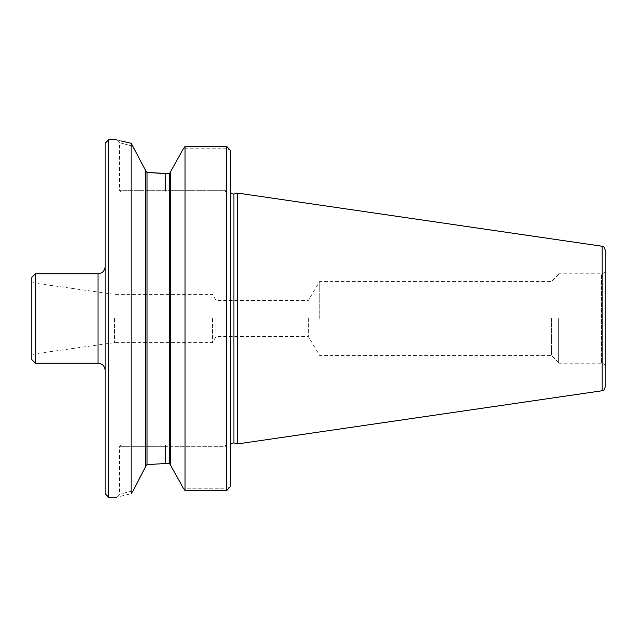 <?xml version="1.0" encoding="UTF-8"?>
<svg xmlns="http://www.w3.org/2000/svg" width="637" height="637" viewBox="0 0 637 637"><rect width="100%" height="100%" fill="white"/><g stroke="black" fill="none" stroke-linecap="round" stroke-linejoin="round"><path stroke-width="0.48" stroke-dasharray="3.19 2.39" d="M319.75 318.5L319.75 281.395L319.75 318.5M105.169 318.5L105.169 370.36L105.169 318.5M105.169 493.747L105.169 143.253M237.625 443.909L237.625 193.091M230.339 192.071L230.339 444.929L230.339 150.404L230.339 192.071L224.98 192.071L230.339 192.071M230.339 444.929L230.339 486.596L230.339 444.929L224.98 444.929L230.339 444.929M170.612 171.695L170.612 465.305M145.578 466.22L145.578 170.78L145.578 466.22L147.012 464.548L165.429 463.386L165.429 446.712L119.469 446.712L226.764 446.712L224.98 444.929L121.261 444.929L224.98 444.929L226.764 446.712L226.764 488.253L226.764 446.712L165.429 446.712L165.429 463.386L169.187 463.386L169.187 173.614L165.429 173.614L165.429 190.288L226.764 190.288L226.764 148.747L183.337 148.747L226.764 148.747L226.764 190.288L224.98 192.071L165.429 192.071L224.98 192.071L226.764 190.288L165.429 190.288L165.429 173.614M147.012 464.548L147.012 172.452L145.578 170.358L145.578 466.642M145.578 170.78L133.189 146.303L119.469 142.72L133.189 146.303L119.469 142.72L133.189 146.303L131.15 143.285L131.15 493.715C111.674 498.365 111.674 498.365 131.15 493.715L133.189 490.697L119.469 494.28L133.189 490.697M230.339 486.596L230.339 150.404M165.429 192.071L121.261 192.071L165.429 192.071L165.429 190.288L119.469 190.288L165.429 190.288L165.429 192.071M183.337 488.253L185.041 490.498L226.764 490.498L226.764 488.253L229.798 487.321L226.764 488.253L183.337 488.253L226.764 488.253L226.764 490.498L226.764 146.502L226.764 148.747L229.798 149.679L226.764 148.747L226.764 146.502L185.041 146.502L183.337 148.747M121.261 192.071L119.469 190.288L119.469 142.72L116.436 139.678L121.253 140.992M185.041 490.498L185.041 146.502M108.744 497.322L108.744 139.678M558.657 318.5L558.657 363.201L558.657 318.5M605.15 318.5L605.15 270.215C604.935 272.389 603.749 273.584 601.575 273.799L601.575 363.201L601.575 273.799L558.657 273.799M605.15 387.216L605.15 249.784M551.594 318.5L551.594 355.605L551.594 318.5M35.425 363.201L35.425 273.799M31.85 318.5L31.85 355.414L31.85 318.5M31.85 359.626L31.85 277.374M114.556 318.5L114.556 342.642L114.556 318.5M212.455 318.5L212.455 342.642L212.455 318.5M215.967 318.5L215.967 336.575L215.967 318.5M308.316 318.5L308.316 336.575L308.316 318.5M233.946 442.922L233.946 194.078M165.429 446.712L165.429 444.929L165.429 446.712M602.092 390.76L602.092 246.24M98.01 363.201L98.01 273.799M33.952 318.5L33.952 353.965L33.952 318.5M558.657 274.332L551.594 281.395L319.75 281.395L308.316 300.425L215.967 300.425L212.455 294.358L114.556 294.358L33.952 283.035L31.85 281.586M558.657 362.668L551.594 355.605L319.75 355.605L308.316 336.575L215.967 336.575L212.455 342.642L114.556 342.642L33.952 353.965L31.85 355.414M121.261 444.929L119.469 446.712L119.469 494.28L116.436 497.322M558.657 363.201L601.575 363.201C603.749 363.416 604.935 364.611 605.15 366.785"/><path stroke-width="0.96" d="M108.744 497.322L108.744 139.678L105.169 143.253L105.169 493.747L108.744 497.322L116.436 497.322M233.946 442.922L233.946 194.078L237.625 193.091L237.625 443.909L233.946 442.922L231.812 443.185L230.443 444.929M230.339 150.404L229.798 149.679L230.339 150.404L230.339 486.596L229.798 487.321L230.339 486.596M170.612 171.695L183.337 148.747L170.612 171.695L170.612 465.305L183.337 488.253L170.612 465.305M145.578 170.78L147.012 172.452L147.012 464.548L169.187 463.386L170.612 464.883L169.187 463.386L169.187 173.614L170.612 172.117L169.187 173.614L147.012 172.452L165.429 173.614M121.253 140.992L131.15 143.285C111.674 138.635 111.674 138.635 131.15 143.285L145.578 170.358L145.578 466.642L133.189 490.697L145.578 466.642M147.012 464.548L145.578 466.22M183.337 488.253L185.041 490.498L226.764 490.498L229.798 487.321L226.764 490.498L226.764 146.502L229.798 149.679L226.764 146.502L185.041 146.502L183.337 148.747M131.15 143.285L131.15 493.715C111.674 498.365 111.674 498.365 131.15 493.715L133.189 490.697M185.041 146.502L185.041 490.498M605.15 270.215L605.15 387.216C603.398 392.121 602.976 389.892 602.092 390.76L237.625 443.909M602.092 390.76L602.092 246.24C602.976 247.108 603.398 244.879 605.15 249.784L605.15 318.5M35.425 363.201L31.85 359.626L31.85 277.374L35.425 273.799L35.425 363.201L98.01 363.201C102.358 363.631 104.739 366.012 105.169 370.36M35.425 273.799L98.01 273.799L98.01 363.201M233.946 194.078L231.812 193.815L230.443 192.071M108.744 139.678L116.436 139.678M602.092 246.24L237.625 193.091M98.01 273.799C102.358 273.369 104.739 270.988 105.169 266.64"/></g></svg>
